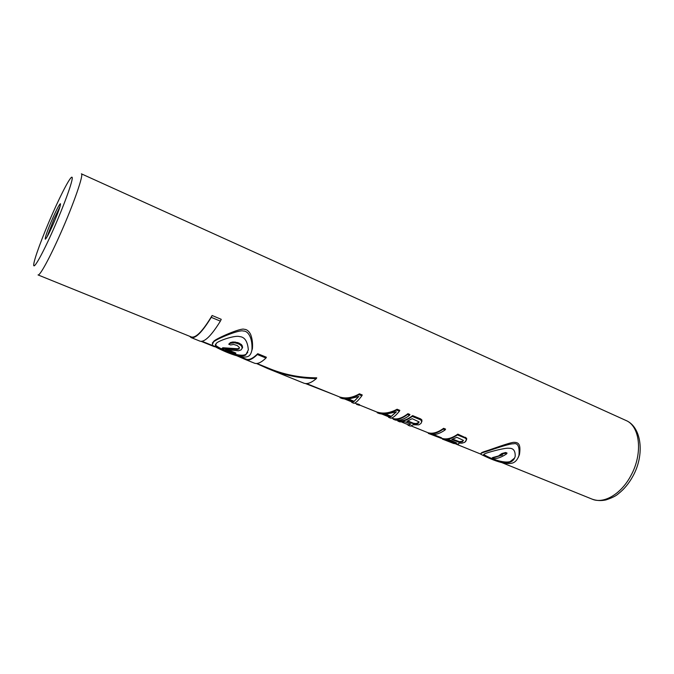 <?xml version="1.0" encoding="UTF-8"?>
<svg xmlns="http://www.w3.org/2000/svg" width="674" height="674" viewBox="0 0 674 674"><rect width="100%" height="100%" fill="white"/><g stroke="black" fill="none" stroke-linecap="round" stroke-linejoin="round"><path stroke-width="1.01" d="M351.761 402.437L353.033 402.083L346.107 399.278L342.097 398.536L340.016 397.694L340.294 397.138C346.183 398.848 352.561 397.736 359.436 393.81L362.25 394.964L361.837 395.781C358.113 400.811 355.442 403.313 353.816 403.271L351.761 402.437L352.451 401.847M356.824 403.836L357.902 404.004L357.624 404.569L356.554 404.383L356.824 403.836M356.554 404.383L359.335 405.259L359.613 404.695L357.902 404.004M388.561 417.324L390.052 417.063L383.354 414.358L379.226 413.55L377.213 412.732L377.491 412.193C383.573 413.988 390.111 413.002 397.104 409.244L399.817 410.356L399.412 411.165C395.461 415.984 392.504 418.31 390.549 418.133L388.561 417.324L389.328 416.776M393.473 418.664C397.601 419.632 402.412 417.973 407.922 413.676L407.517 414.485C402.058 418.63 397.289 420.197 393.203 419.203L393.473 418.664M393.203 419.203L395.183 420.003C399.278 421.006 404.063 419.439 409.531 415.302L409.935 414.502L407.922 413.676M398.09 420.525C402.252 421.511 407.088 419.868 412.614 415.605L412.21 416.406C406.734 420.525 401.931 422.084 397.82 421.065L398.09 420.525M410.365 423.971L407.972 425.176L410.255 426.094L413.305 424.788L418.807 424.856L420.972 423.449L421.916 421.334L421.848 419.894L420.618 418.883L412.614 415.605M433.508 434.545L441.512 437.788L441.243 438.319L431.689 434.46C435.707 434.941 440.206 433.416 445.169 429.894L445.573 429.111L443.627 428.31L443.222 429.094C437.611 433.07 432.641 434.511 428.319 433.399L428.588 432.868C432.952 433.946 437.965 432.43 443.627 428.31M459.137 443.088L461.926 443.18L464.74 442.329L466.61 439.608L466.635 438.235L457.831 434.132C452.111 438.184 447.022 439.65 442.565 438.53L442.296 439.052L453.644 443.467L458.151 444.141L459.146 443.088M625.834 420.408C641.699 426.869 645.01 454.773 632.768 476.434C628.834 483.561 624.023 489.341 618.336 493.756C616.053 495.912 611.874 497.985 605.8 499.956C600.93 500.967 596.364 500.698 592.101 499.131C603.601 504.228 621.083 494.168 630.788 475.802C643.164 453.787 640.115 425.968 625.834 420.408L81.369 173.825C84.09 173.808 73.854 203.565 60.559 233.423C49.699 258.066 39.715 276.222 38.039 274.933L191.374 336.983C195.923 338.18 202.84 331.027 212.116 315.499L211.257 317.336C202.242 332.055 195.536 338.803 191.13 337.581L189.621 336.267M191.13 337.581L199.976 341.154C204.517 342.443 211.324 335.77 220.381 321.136L221.241 319.316L212.116 315.499M240.264 356.765L246.263 359.191C249.102 360.287 252.935 358.458 257.754 353.698L257.358 354.524C252.615 359.116 248.841 360.868 246.027 359.781L236.877 355.805M246.027 359.781L254.46 363.185C257.35 364.305 261.183 362.587 265.977 358.046L266.365 357.22L257.754 353.698M256.895 363.497L267.78 367.894C283.257 374.474 299.576 377.777 316.729 377.819L316.333 378.62C299.315 378.426 283.122 375.073 267.763 368.568L256.524 363.522M518.104 457.756L519.443 454.52C521.179 443.222 517.758 442.506 514.338 442.329C510.841 441.933 489.231 450.207 484.943 451.386C482.188 452.288 480.882 452.995 481.034 453.518M251.082 352.957L252.405 348.694C252.868 343.369 252.253 338.542 250.543 334.22C248.757 330.942 246.65 329.308 244.232 329.3C241.191 327.522 216.489 338.365 213.928 341.145L212.302 343.15M52.597 218.494C47.483 230.382 45.04 237.273 45.259 239.169C46.27 238.756 48.873 233.861 53.078 224.484C58.259 212.428 60.719 205.511 60.449 203.725C59.396 204.23 56.776 209.151 52.597 218.494M361.837 395.781L359.031 394.635L359.436 393.81M340.016 397.694C345.855 399.421 352.19 398.401 359.031 394.635M353.673 401.822L347.422 399.286L358.863 396.481L353.673 401.822L358.501 396.649M353.968 401.224L349.056 399.235M359.335 405.259L357.624 404.569M399.412 411.165L396.7 410.053L397.104 409.244M377.213 412.732C383.245 414.552 389.741 413.659 396.7 410.053M390.76 416.844L384.719 414.392L396.43 411.822L390.76 416.844L395.958 412.033M391.055 416.262L386.404 414.375M409.531 415.302L407.517 414.485M407.972 425.176L410.744 424.131L405.125 421.848L399.792 421.865L397.82 421.065M420.618 418.883L420.214 419.683L412.21 416.406M421.848 419.894L421.452 420.677L420.214 419.683M421.916 421.334L421.536 422.084L421.452 420.677M420.972 423.449L421.536 422.084M406.936 421.334L412.168 418.68L419.093 421.916L418.225 423.39L414.527 424.173L406.936 421.334M413.221 423.887L413.533 423.264L407.888 420.972M413.533 423.264L416.153 423.558L419.043 422.244M418.562 422.708L418.225 423.39M417.501 423.247L417.172 423.904M416.153 423.558L415.833 424.199M414.839 423.55L414.527 424.173M445.169 429.894L443.222 429.094M428.319 433.399L441.243 438.319M458.724 443.922L459.011 443.324M457.831 434.132L457.427 434.907C451.757 438.825 446.71 440.198 442.296 439.052M465.498 437.274L465.094 438.049L457.427 434.907M466.635 438.235L466.248 439.001L465.094 438.049M466.61 439.608L466.231 440.341L466.248 439.001M465.566 441.63L466.231 440.341M454.006 443.248L455.978 443.391L456.509 442.86L449.861 439.987L445.666 440.114L454.006 443.248L454.284 442.708L456.264 442.835L455.978 443.391M463.426 440.392L456.82 437.308L451.757 439.532L459.061 442.262L462.474 441.723L463.426 440.392M455.422 442.86L455.135 443.408M454.284 442.708L447.528 440.223M453.122 442.414L452.852 442.944M451.925 442.001L451.647 442.532M463.383 440.594L462.069 441.386L459.373 441.655L452.76 439.204M462.811 441.066L462.474 441.723M462.069 441.386L461.741 442.034M460.696 441.672L460.376 442.296M459.373 441.655L459.061 442.262M458.093 441.369L457.781 441.976M220.381 321.136L211.257 317.336M214.467 346.748L201.223 341.389M265.977 358.046L257.358 354.524M267.763 368.568L303.789 383.135C307.083 384.416 311.262 382.908 316.333 378.62M334.085 394.728L305.448 383.548M484.623 452.01C489.071 450.763 509.586 443.366 513.344 443.829C517.817 442.641 519.696 446.508 518.963 455.439C517.514 459.778 515.206 462.356 512.038 463.156C502.315 465.616 483.047 455.262 480.899 454.318C480.25 453.737 481.497 452.962 484.623 452.01M509.78 462.238C512.493 461.446 514.287 459.516 515.18 456.458C515.425 450.839 513.394 448.109 509.081 448.277C505.332 447.629 491.287 451.504 486.931 452.945C484.286 453.779 483.199 454.495 483.679 455.11C485.196 456.416 501.22 464.386 509.78 462.238M514.641 458.042L510.1 461.623C501.481 463.906 485.457 455.91 483.957 454.571L483.873 454.31M492.155 458.151L502.518 455.009L498.979 455.573L501.844 453.535L505.652 452.498L507.033 453.063L506.621 453.855C501.987 457.039 497.614 458.657 493.52 458.708L492.155 458.151L492.441 457.612L501.094 455.27M501.844 453.535L501.464 454.259L505.239 453.29L505.652 452.498M498.979 455.573L501.464 454.259M506.621 453.855L505.239 453.29M213.591 341.861C216.362 339.022 239.733 329.291 243.221 331.044C247.198 330.589 252.598 336.242 251.966 349.604C251.427 352.89 250.324 355.063 248.655 356.108C241.654 360.657 215.461 347.413 212.175 344.936L213.591 341.861M245.774 354.937L248.344 349.882C247.602 341.314 244.645 336.882 239.481 336.587C235.487 335.088 219.665 340.227 216.556 343.066L215.284 345.787C217.736 348.584 239.439 358.956 245.774 354.937M247.754 352.359L246.111 354.238C239.7 358.408 218.005 348.011 215.579 345.155L215.469 344.136M228.528 350.067L235.866 353.05L235.563 353.682L234.805 353.951L221.754 348.669L222.799 347.75L237.652 348.744L239.295 348.214L238.925 348.989L239.396 347.523L237.231 345.526L233.667 344.448L230.592 344.953L228.747 344.203L230.491 342.527L233.027 341.954L237.93 342.628L237.501 343.546L234.636 342.813L235.066 341.912M235.563 353.682L225.411 349.57L238.478 350.775L241.115 349.882L242.598 347.481L242.219 345.72L241.317 344.473L237.93 342.628M230.491 342.527L230.095 343.361L234.636 342.813M228.747 344.203L230.095 343.361M233.027 341.954L232.606 342.83M239.405 343.234L238.967 344.144L237.501 343.546M241.317 344.473L240.888 345.374L238.967 344.144M242.219 345.72L241.798 346.596L240.888 345.374M242.21 348.315L241.798 346.596M222.799 347.75L222.496 348.391L237.29 349.494L238.925 348.989M221.754 348.669L222.496 348.391M237.652 348.744L237.29 349.494M53.465 229.27C64.333 204.677 73.154 180.093 72.202 177.489C71.41 174.499 62.042 191.997 52.26 214.265C42.462 236.473 33.826 259.852 33.7 264.848C33.414 270.207 42.597 253.921 53.465 229.27M60.011 206.632L53.945 219.067L47.062 236.844M592.101 499.131L502.29 462.794M480.764 454.082L455.978 444.048M442.523 438.606L441.335 438.125M428.546 432.952L411.25 425.951M408.2 424.721L401.898 422.168M398.048 420.61L397.272 420.298M393.431 418.739L391.611 418.006M388.788 416.869L382.268 414.224M377.448 412.277L359.461 404.998M356.79 403.911L354.718 403.077M351.988 401.974L345.046 399.16M340.252 397.222L306.527 383.573M212.816 345.661L202.057 341.305M519.443 454.52L518.963 455.439M483.957 454.571L483.679 455.11M252.405 348.694L251.966 349.604M215.579 345.155L215.284 345.787"/></g></svg>
